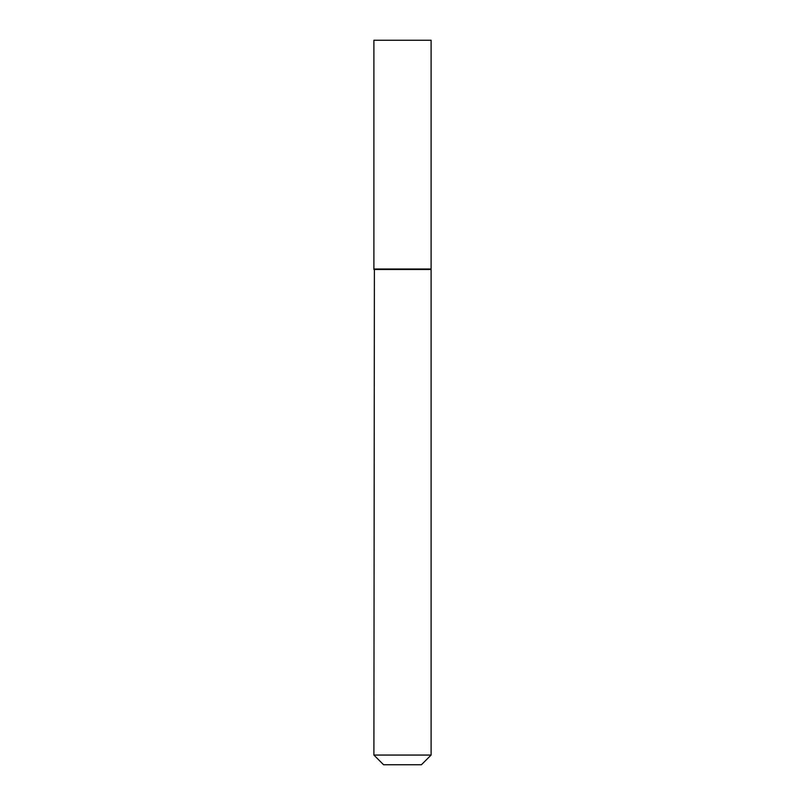 <?xml version="1.0" encoding="UTF-8"?>
<svg xmlns="http://www.w3.org/2000/svg" width="805" height="805" viewBox="0 0 805 805"><rect width="100%" height="100%" fill="white"/><g stroke="black" fill="none" stroke-linecap="round" stroke-linejoin="round"><path stroke-width="0.6" stroke-dasharray="4.03 3.02" d="M373.902 40.25L431.098 40.25M373.902 269.011L431.098 269.011M430.615 269.011L374.385 269.011L430.615 269.011M383.593 764.75L421.407 764.75M373.902 755.06L431.098 755.06M373.902 269.494L431.098 269.494"/><path stroke-width="1.21" d="M431.098 40.25L373.902 40.25L373.902 269.011L431.098 269.011L431.098 40.25M374.385 269.011L373.902 755.06L431.098 755.06L431.098 269.494L373.902 269.494M431.098 755.06L421.407 764.75L383.593 764.75L373.902 755.06"/></g></svg>
